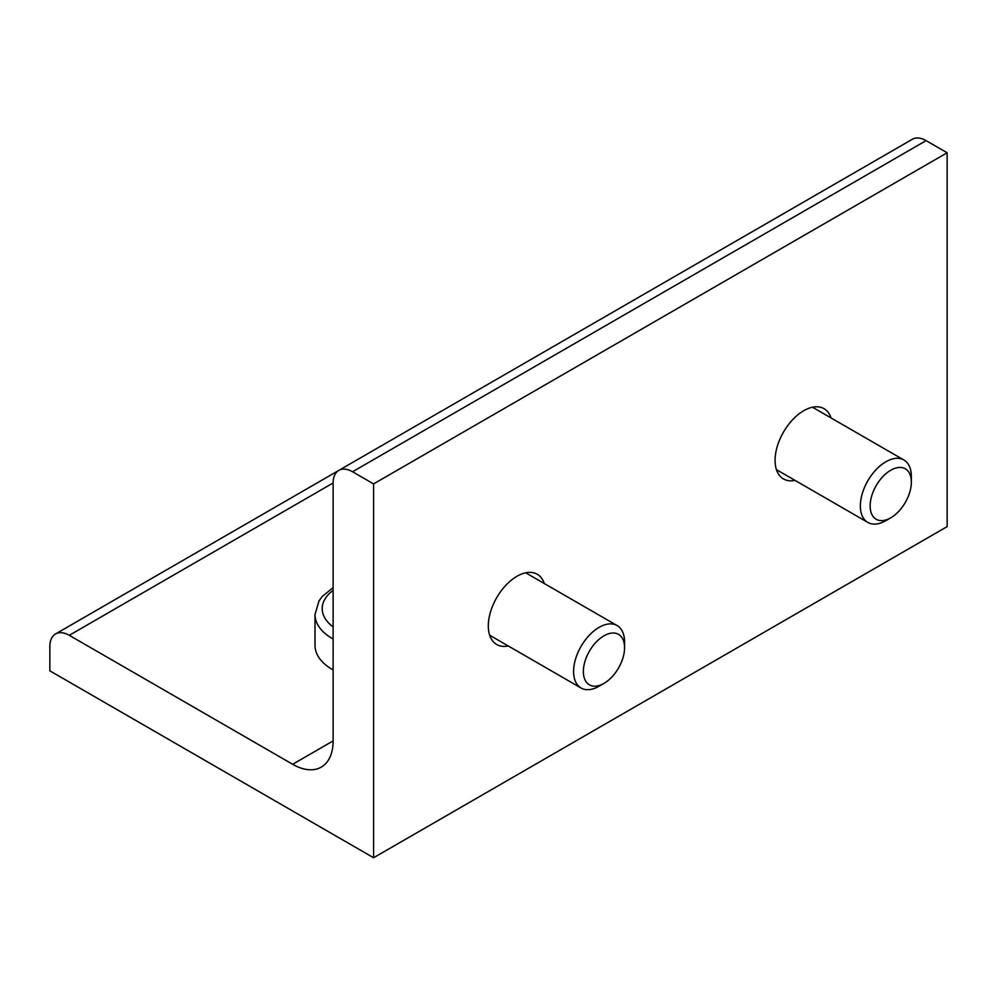 <?xml version="1.0" encoding="UTF-8"?>
<svg xmlns="http://www.w3.org/2000/svg" width="997" height="997" viewBox="0 0 997 997"><rect width="100%" height="100%" fill="white"/><g stroke="black" fill="none" stroke-linecap="round" stroke-linejoin="round"><path stroke-width="1.5" d="M795.02 480.392A40.553 23.417 -60 0 1 783.48 478.934A40.553 23.417 -60 0 1 775.08 460.365A40.553 23.417 -60 0 1 792.789 419.55A40.553 23.417 -60 0 1 824.033 408.683A40.553 23.417 -60 0 1 831.074 417.955M508.246 645.969A40.553 23.417 -60 0 1 496.705 644.498A40.553 23.417 -60 0 1 488.306 625.942A40.553 23.417 -60 0 1 506.002 585.127A40.553 23.417 -60 0 1 537.258 574.26A40.553 23.417 -60 0 1 544.3 583.519M333.123 482.972L333.123 740.921A57.228 33.038 60 0 1 321.271 767.117A57.228 33.038 60 0 1 292.657 764.288L69.279 635.313L333.123 482.984A27.467 15.865 60 0 1 338.818 470.397A27.467 15.865 60 0 1 352.552 471.768L926.101 140.627L947.15 152.765L373.588 483.906L352.552 471.768M947.15 152.765L947.15 526.603L373.588 857.744L49.85 670.831L49.85 646.53A27.467 15.865 60 0 1 55.545 633.955A27.467 15.865 60 0 1 69.279 635.313M338.818 470.397L912.367 139.256A27.467 15.865 60 0 1 926.101 140.627M373.588 857.744L373.588 483.906M890.745 470.248A29.137 16.824 -60 0 1 911.358 482.137A29.137 16.824 -60 0 1 890.745 517.829A29.137 16.824 -60 0 1 870.144 505.928A29.137 16.824 -60 0 1 890.745 470.248M890.745 517.829L885.859 520.646A36.054 20.812 -60 0 1 867.839 522.428A36.054 20.812 -60 0 1 862.305 493.54A36.054 20.812 -60 0 1 885.859 461.773A36.054 20.812 -60 0 1 903.893 459.991A36.054 20.812 -60 0 1 911.358 476.491L911.358 482.137M603.97 635.812A29.137 16.824 -60 0 1 624.571 647.714A29.137 16.824 -60 0 1 603.97 683.394A29.137 16.824 -60 0 1 583.37 671.504A29.137 16.824 -60 0 1 603.97 635.812M603.97 683.394L599.085 686.223A36.054 20.812 -60 0 1 581.064 688.005A36.054 20.812 -60 0 1 575.531 659.117A36.054 20.812 -60 0 1 599.085 627.35A36.054 20.812 -60 0 1 617.106 625.555A36.054 20.812 -60 0 1 624.571 642.068L624.571 647.714M333.123 587.632L322.28 596.443L319.015 600.867L315.015 614.538L315.015 645.445A58.586 33.823 0 0 0 333.123 669.897M292.657 764.288L333.123 740.921M315.015 614.538A58.586 33.823 0 0 0 333.123 638.99M333.123 590.374A51.37 29.661 0 0 0 333.123 626.914M55.545 633.955L338.581 470.547M903.893 459.991L812.493 407.225M867.839 522.428L776.451 469.662M617.106 625.555L525.718 572.801M581.064 688.005L489.664 635.239"/></g></svg>
